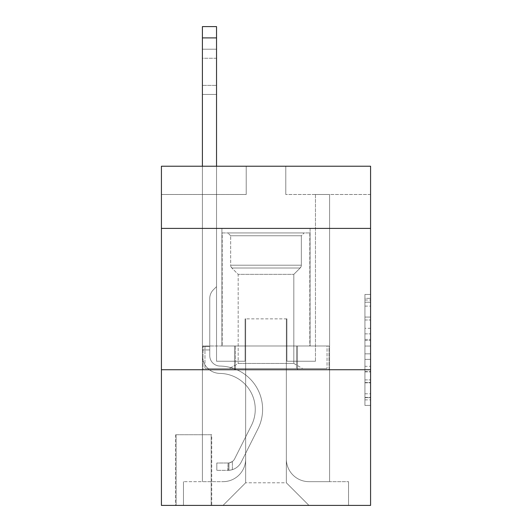 <?xml version="1.0" encoding="UTF-8"?>
<svg xmlns="http://www.w3.org/2000/svg" width="532" height="532" viewBox="0 0 532 532"><rect width="100%" height="100%" fill="white"/><g stroke="black" fill="none" stroke-linecap="round" stroke-linejoin="round"><path stroke-width="0.4" stroke-dasharray="2.66 2" d="M364.925 328.304L364.925 346.059L370.578 346.059L370.578 399.884L370.578 300.008L370.578 346.059L364.925 346.059L364.925 298.346L364.925 405.431L364.925 294.455L364.925 397.663L370.578 397.663L364.925 397.663L370.578 397.663L364.925 397.663L364.925 379.908L364.925 405.431L370.578 405.431L370.578 294.455L370.578 397.384L370.578 353.827L364.925 353.827L370.578 353.827L370.578 379.908L370.578 302.229L364.925 302.229L370.578 302.229L370.578 405.431L370.578 300.008L370.578 405.431L364.925 405.431L364.925 294.455L370.578 294.455L370.578 300.008L370.578 294.455L370.578 300.008L370.578 294.455L370.578 298.346L370.578 294.455L364.925 294.455L364.925 302.229L370.578 302.229L364.925 302.229L364.925 328.304L370.578 328.304M310.09 228.408L310.09 345.986L221.911 345.986L310.09 345.986L221.911 345.986L310.09 345.986L310.09 228.408L221.911 228.408L221.911 345.986L221.911 228.408L310.09 228.408M211.729 434.737L175.553 434.737L211.729 434.737L211.729 505.4L175.553 505.4L211.729 505.4M175.553 434.737L175.553 505.4M370.578 339.403L370.578 333.857L370.578 339.403L364.925 339.403L364.925 317.072L364.925 382.821L364.925 366.315L370.578 366.315L364.925 366.315L364.925 405.431L370.578 405.431L364.925 405.431L370.578 405.431L364.925 405.431L364.925 294.455L370.578 294.455L364.925 294.455L370.578 294.455L364.925 294.455L364.925 339.403L370.578 339.403M370.578 369.733L370.578 505.4L161.422 505.4L161.422 369.733L370.578 369.733L370.578 166.223L285.784 166.223L370.578 166.223L370.578 194.493L370.578 166.223L161.422 166.223L246.216 166.223L161.422 166.223L161.422 194.493L246.216 194.493L161.422 194.493L161.422 166.223L161.422 228.408L370.578 228.408L161.422 228.408L161.422 369.733L370.578 369.733L161.422 369.733M202.406 194.493L202.406 481.659L223.041 481.659A22.61 22.61 0 0 0 245.651 459.049L245.651 318.854L245.651 482.79L245.651 318.854L245.651 482.79L245.651 318.854L286.349 318.854L286.349 459.049A22.61 22.61 0 0 0 308.959 481.659L329.594 481.659L329.594 194.493L329.594 481.659L329.594 194.493L329.594 481.659L329.594 194.493L329.594 481.659L329.594 194.493L329.594 481.659L329.594 194.493L329.594 481.659L329.594 194.493L329.594 481.659L329.594 194.493L329.594 481.659L348.533 481.659L308.959 481.659L329.594 481.659L308.959 481.659L329.594 481.659L308.959 481.659L329.594 481.659L308.959 481.659L329.594 481.659L308.959 481.659L329.594 481.659L308.959 481.659L329.594 481.659L329.594 194.493L315.463 194.493L329.594 194.493L315.463 194.493L329.594 194.493L315.463 194.493L329.594 194.493L315.463 194.493L329.594 194.493L315.463 194.493L329.594 194.493L315.463 194.493L329.594 194.493L315.463 194.493L329.594 194.493L315.463 194.493L329.594 194.493L329.594 481.659L308.959 481.659A22.61 22.61 0 0 1 286.349 459.049A22.61 22.61 0 0 0 308.959 481.659A22.61 22.61 0 0 1 286.349 459.049A22.61 22.61 0 0 0 308.959 481.659A22.61 22.61 0 0 1 286.349 459.049A22.61 22.61 0 0 0 308.959 481.659A22.61 22.61 0 0 1 286.349 459.049A22.61 22.61 0 0 0 308.959 481.659A22.61 22.61 0 0 1 286.349 459.049A22.61 22.61 0 0 0 308.959 481.659A22.61 22.61 0 0 1 286.349 459.049A22.61 22.61 0 0 0 308.959 481.659A22.61 22.61 0 0 1 286.349 459.049L286.349 318.854L286.349 482.79L245.651 482.79L286.349 482.79L308.959 505.4L348.533 505.4L223.041 505.4L308.959 505.4L286.349 482.79L308.959 505.4L286.349 482.79L286.349 318.854L286.349 482.79L286.349 318.854L245.086 318.854L245.086 361.248L216.537 361.248L216.537 194.493L202.406 194.493L202.406 481.659L223.041 481.659A22.61 22.61 0 0 0 245.651 459.049L245.651 318.854L245.086 318.854L245.086 361.248L216.537 361.248L216.537 194.493L202.406 194.493L202.406 481.659L223.041 481.659L183.467 481.659L223.041 481.659L202.406 481.659L202.406 194.493L202.406 481.659L202.406 194.493L202.406 481.659L202.406 194.493L202.406 481.659L202.406 194.493L202.406 481.659L202.406 194.493L202.406 481.659L202.406 194.493L216.537 194.493L202.406 194.493L216.537 194.493L202.406 194.493L216.537 194.493L202.406 194.493L216.537 194.493L202.406 194.493L216.537 194.493L202.406 194.493L216.537 194.493L202.406 194.493L216.537 194.493L202.406 194.493L202.406 481.659L202.406 194.493M245.651 459.049L245.651 318.854L245.086 318.854L245.086 361.248L216.537 361.248L216.537 194.493L216.537 361.248L216.537 194.493L216.537 361.248L216.537 194.493L216.537 361.248L216.537 194.493L216.537 361.248L216.537 194.493L216.537 361.248L216.537 194.493L216.537 361.248L216.537 194.493L216.537 361.248L245.086 361.248L216.537 361.248L245.086 361.248L216.537 361.248L245.086 361.248L216.537 361.248L245.086 361.248L216.537 361.248L245.086 361.248L216.537 361.248L245.086 361.248L216.537 361.248L245.086 361.248L245.086 318.854L245.086 361.248L245.086 318.854L245.086 361.248L245.086 318.854L245.086 361.248L245.086 318.854L245.086 361.248L245.086 318.854L245.086 361.248L245.086 318.854L245.086 361.248L245.086 318.854L245.651 318.854L245.086 318.854L245.651 318.854L245.086 318.854L245.651 318.854L245.086 318.854L245.651 318.854L245.086 318.854L245.651 318.854L245.086 318.854L245.651 318.854L245.086 318.854L245.651 318.854L245.651 459.049A22.61 22.61 0 0 1 223.041 481.659A22.61 22.61 0 0 0 245.651 459.049A22.61 22.61 0 0 1 223.041 481.659A22.61 22.61 0 0 0 245.651 459.049A22.61 22.61 0 0 1 223.041 481.659A22.61 22.61 0 0 0 245.651 459.049A22.61 22.61 0 0 1 223.041 481.659A22.61 22.61 0 0 0 245.651 459.049A22.61 22.61 0 0 1 223.041 481.659A22.61 22.61 0 0 0 245.651 459.049A22.61 22.61 0 0 1 223.041 481.659A22.61 22.61 0 0 0 245.651 459.049M370.578 194.493L285.784 194.493L370.578 194.493M176.119 505.4L211.164 505.4L176.119 505.4L176.119 434.737L211.164 434.737L211.164 505.4L211.164 434.737L176.119 434.737L176.119 505.4M183.467 505.4L223.041 505.4L245.651 482.79L223.041 505.4L245.651 482.79L223.041 505.4L183.467 505.4L183.467 481.659L183.467 505.4M286.914 318.854L286.349 318.854L286.914 318.854L286.349 318.854L286.914 318.854L286.349 318.854L286.914 318.854L286.349 318.854L286.914 318.854L286.349 318.854L286.914 318.854L286.349 318.854L286.914 318.854L286.349 318.854L286.914 318.854L286.349 318.854L286.914 318.854L286.914 361.248L286.914 318.854M285.784 194.493L285.784 166.223L285.784 194.493M246.216 194.493L246.216 166.223L246.216 194.493M348.533 481.659L348.533 505.4L348.533 481.659M315.463 194.493L315.463 361.248L286.914 361.248L315.463 361.248L286.914 361.248L315.463 361.248L286.914 361.248L315.463 361.248L286.914 361.248L315.463 361.248L286.914 361.248L315.463 361.248L286.914 361.248L315.463 361.248L286.914 361.248L315.463 361.248L286.914 361.248L315.463 361.248L315.463 194.493M328.989 369.733L203.011 369.733L328.989 369.733L328.989 345.986L203.011 345.986L297.494 345.986L297.494 369.733L297.494 345.986L234.506 345.986L234.506 369.733L234.506 345.986L203.011 345.986L203.011 369.733L203.011 345.986L328.989 345.986L328.989 369.733M370.578 228.408L161.422 228.408M234.506 345.986L234.506 369.733L234.506 345.986M297.494 345.986L297.494 369.733L297.494 345.986M364.925 346.059L370.578 346.059L364.925 346.059M364.925 298.346L364.925 294.455L364.925 298.346L370.578 298.346L364.925 298.346M364.925 382.541L364.925 359.379L364.925 382.541L370.578 382.541L364.925 382.541M364.925 359.379L364.925 353.827L370.578 353.827L364.925 353.827L364.925 359.379L370.578 359.379L364.925 359.379M364.925 317.072L364.925 302.229L364.925 317.072L370.578 317.072L364.925 317.072M364.925 294.455L370.578 294.455L364.925 294.455L364.925 300.008L364.925 294.455L370.578 294.455M364.925 405.431L370.578 405.431L364.925 405.431L364.925 399.884L364.925 405.431M202.406 166.223L202.406 355.615A17.809 17.809 0 0 0 219.929 373.417A17.809 17.809 0 0 1 202.406 355.615A17.809 17.809 0 0 0 219.929 373.417A17.809 17.809 0 0 1 202.406 355.615A17.809 17.809 0 0 0 219.929 373.417A17.809 17.809 0 0 1 202.406 355.615A17.809 17.809 0 0 0 219.929 373.417A17.809 17.809 0 0 1 202.406 355.615A17.809 17.809 0 0 0 219.929 373.417A17.809 17.809 0 0 1 202.406 355.615A17.809 17.809 0 0 0 219.929 373.417A17.809 17.809 0 0 1 202.406 355.615A17.809 17.809 0 0 0 219.929 373.417A17.809 17.809 0 0 1 202.406 355.615A17.809 17.809 0 0 0 219.929 373.417A17.809 17.809 0 0 1 202.406 355.615A17.809 17.809 0 0 0 219.929 373.417A35.897 35.897 0 0 1 251.437 425.427A35.897 35.897 0 0 0 219.929 373.417A35.897 35.897 0 0 1 251.437 425.427A35.897 35.897 0 0 0 219.929 373.417A35.897 35.897 0 0 1 251.437 425.427A35.897 35.897 0 0 0 219.929 373.417A35.897 35.897 0 0 1 251.437 425.427A35.897 35.897 0 0 0 219.929 373.417A35.897 35.897 0 0 1 251.437 425.427A35.897 35.897 0 0 0 219.929 373.417A35.897 35.897 0 0 1 251.437 425.427A35.897 35.897 0 0 0 219.929 373.417A35.897 35.897 0 0 1 251.437 425.427A35.897 35.897 0 0 0 219.929 373.417A35.897 35.897 0 0 1 251.437 425.427A35.897 35.897 0 0 0 219.929 373.417A35.897 35.897 0 0 1 251.437 425.427L234.659 458.797L251.437 425.427A35.897 35.897 0 0 0 219.929 373.417A35.897 35.897 0 0 1 251.437 425.427L234.659 458.797L251.437 425.427A35.897 35.897 0 0 0 219.929 373.417A35.897 35.897 0 0 1 251.437 425.427L234.659 458.797L251.437 425.427A35.897 35.897 0 0 0 219.929 373.417A35.897 35.897 0 0 1 251.437 425.427L234.659 458.797L251.437 425.427A35.897 35.897 0 0 0 219.929 373.417A35.897 35.897 0 0 1 251.437 425.427L234.659 458.797A7.634 7.634 0 0 1 232.364 461.517C228.082 463.485 228.082 463.485 232.364 461.517C228.082 463.485 228.082 463.485 232.364 461.517A7.634 7.634 0 0 0 234.659 458.797L251.437 425.427A35.897 35.897 0 0 0 219.929 373.417A35.897 35.897 0 0 1 251.437 425.427L234.659 458.797A7.634 7.634 0 0 1 228.128 463A7.634 7.634 0 0 0 234.659 458.797A7.634 7.634 0 0 1 232.364 461.517C228.082 463.485 228.082 463.485 232.364 461.517C228.082 463.485 228.082 463.485 232.364 461.517A7.634 7.634 0 0 0 234.659 458.797L251.437 425.427L234.659 458.797A7.634 7.634 0 0 1 228.128 463A7.634 7.634 0 0 0 234.659 458.797A7.634 7.634 0 0 1 232.364 461.517C228.082 463.485 228.082 463.485 232.364 461.517C228.082 463.485 228.082 463.485 232.364 461.517A7.634 7.634 0 0 0 234.659 458.797L251.437 425.427L234.659 458.797A7.634 7.634 0 0 1 228.128 463A7.634 7.634 0 0 0 234.659 458.797A7.634 7.634 0 0 1 232.364 461.517C228.082 463.485 228.082 463.485 232.364 461.517C228.082 463.485 228.082 463.485 232.364 461.517A7.634 7.634 0 0 0 234.659 458.797L251.437 425.427L234.659 458.797A7.634 7.634 0 0 1 228.128 463A7.634 7.634 0 0 0 234.659 458.797A7.634 7.634 0 0 1 232.364 461.517C228.082 463.485 228.082 463.485 232.364 461.517C228.082 463.485 228.082 463.485 232.364 461.517A7.634 7.634 0 0 0 234.659 458.797L251.437 425.427L234.659 458.797A7.634 7.634 0 0 1 228.128 463A7.634 7.634 0 0 0 234.659 458.797A7.634 7.634 0 0 1 232.364 461.517C228.082 463.485 228.082 463.485 232.364 461.517C228.082 463.485 228.082 463.485 232.364 461.517A7.634 7.634 0 0 0 234.659 458.797L251.437 425.427L234.659 458.797A7.634 7.634 0 0 1 228.128 463A7.634 7.634 0 0 0 234.659 458.797A7.634 7.634 0 0 1 232.364 461.517C228.082 463.485 228.082 463.485 232.364 461.517C228.082 463.485 228.082 463.485 232.364 461.517A7.634 7.634 0 0 0 234.659 458.797L251.437 425.427L234.659 458.797A7.634 7.634 0 0 1 228.128 463A7.634 7.634 0 0 0 234.659 458.797A7.634 7.634 0 0 1 232.364 461.517A7.634 7.634 0 0 0 234.659 458.797L251.437 425.427L234.659 458.797A7.634 7.634 0 0 1 228.128 463L216.817 463.006L216.817 470.354L216.817 463.006L228.128 463L227.842 470.354L216.817 470.354L228.128 470.348L228.128 463L216.817 463.006L216.817 470.354L216.817 463.006L228.128 463L227.842 470.354L216.817 470.354L228.128 470.348L228.128 463L216.817 463.006L216.817 470.354L216.817 463.006L228.128 463L227.842 470.354L216.817 470.354L228.128 470.348L228.128 463L216.817 463.006L216.817 470.354L216.817 463.006L228.128 463L227.842 470.354L216.817 470.354L228.128 470.348L228.128 463L216.817 463.006L216.817 470.354L216.817 463.006L228.128 463L227.842 470.354L216.817 470.354L228.128 470.348L228.128 463L216.817 463.006L216.817 470.354L216.817 463.006L228.128 463L227.842 470.354L216.817 470.354L228.128 470.348L228.128 463L216.817 463.006L216.817 470.354L216.817 463.006L228.128 463L227.842 470.354L216.817 470.354L228.128 470.348L228.128 463L216.817 463.006L228.128 463L228.128 470.348L228.128 463A7.634 7.634 0 0 0 234.659 458.797L251.437 425.427A35.897 35.897 0 0 0 219.929 373.417A17.809 17.809 0 0 1 202.406 355.615L202.406 26.6L202.406 355.615A17.809 17.809 0 0 0 219.929 373.417A17.809 17.809 0 0 1 202.406 355.615L202.406 37.905L202.406 355.615A17.809 17.809 0 0 0 219.929 373.417A17.809 17.809 0 0 1 202.406 355.615L202.406 37.905L202.406 355.615A17.809 17.809 0 0 0 219.929 373.417A17.809 17.809 0 0 1 202.406 355.615L202.406 37.905L202.406 355.615A17.809 17.809 0 0 0 219.929 373.417A35.897 35.897 0 0 1 251.437 425.427A35.897 35.897 0 0 0 219.929 373.417A17.809 17.809 0 0 1 202.406 355.615L202.406 37.905L202.406 355.615A17.809 17.809 0 0 0 219.929 373.417A17.809 17.809 0 0 1 202.406 355.615L202.406 37.905L202.406 355.615A17.809 17.809 0 0 0 219.929 373.417A17.809 17.809 0 0 1 202.406 355.615L202.406 37.905L202.406 355.615A17.809 17.809 0 0 0 219.929 373.417A35.897 35.897 0 0 1 251.437 425.427A35.897 35.897 0 0 0 219.929 373.417A17.809 17.809 0 0 1 202.406 355.615L202.406 26.6L216.537 26.6L216.537 286.635L213.352 289.82A12.283 12.283 0 0 0 209.754 298.505A12.283 12.283 0 0 1 213.352 289.82L216.537 286.635L216.537 26.6L202.406 26.6L216.537 26.6L216.537 286.635L213.352 289.82A12.283 12.283 0 0 0 209.754 298.505A12.283 12.283 0 0 1 213.352 289.82L216.537 286.635L216.537 26.6L202.406 26.6L216.537 26.6L216.537 286.635L213.352 289.82A12.283 12.283 0 0 0 209.754 298.505A12.283 12.283 0 0 1 213.352 289.82L216.537 286.635L216.537 26.6L202.406 26.6L216.537 26.6L216.537 286.635L213.352 289.82A12.283 12.283 0 0 0 209.754 298.505A12.283 12.283 0 0 1 213.352 289.82L216.537 286.635L216.537 26.6L202.406 26.6L216.537 26.6L216.537 286.635L213.352 289.82A12.283 12.283 0 0 0 209.754 298.505A12.283 12.283 0 0 1 213.352 289.82L216.537 286.635L216.537 26.6L202.406 26.6L216.537 26.6L216.537 286.635L213.352 289.82A12.283 12.283 0 0 0 209.754 298.505A12.283 12.283 0 0 1 213.352 289.82L216.537 286.635L216.537 26.6L202.406 26.6L216.537 26.6L216.537 286.635L213.352 289.82A12.283 12.283 0 0 0 209.754 298.505A12.283 12.283 0 0 1 213.352 289.82L216.537 286.635L216.537 26.6L202.406 26.6L216.537 26.6L216.537 286.635L213.352 289.82A12.283 12.283 0 0 0 209.754 298.505A12.283 12.283 0 0 1 213.352 289.82L216.537 286.635L216.537 166.223M209.754 346.551L202.406 346.551L209.754 346.551L209.754 355.615L209.754 298.505L209.754 355.615L209.754 346.551L202.406 346.551L209.754 346.551L209.754 355.615A10.46 10.46 0 0 0 220.048 366.069A10.46 10.46 0 0 1 209.754 355.615L209.754 298.505L209.754 355.615A10.46 10.46 0 0 0 220.048 366.069A10.46 10.46 0 0 1 209.754 355.615L209.754 298.505L209.754 355.615L209.754 346.551L202.406 346.551L209.754 346.551L209.754 355.615A10.46 10.46 0 0 0 220.048 366.069A10.46 10.46 0 0 1 209.754 355.615L209.754 298.505L209.754 355.615A10.46 10.46 0 0 0 220.048 366.069A43.245 43.245 0 0 1 258 428.732A43.245 43.245 0 0 0 220.048 366.069A10.46 10.46 0 0 1 209.754 355.615L209.754 298.505L209.754 355.615L209.754 346.551L202.406 346.551L209.754 346.551L209.754 355.615A10.46 10.46 0 0 0 220.048 366.069A10.46 10.46 0 0 1 209.754 355.615L209.754 298.505L209.754 355.615A10.46 10.46 0 0 0 220.048 366.069A10.46 10.46 0 0 1 209.754 355.615L209.754 346.551M228.128 470.348A14.982 14.982 0 0 0 241.229 462.102L258 428.732A43.245 43.245 0 0 0 220.048 366.069A43.245 43.245 0 0 1 258 428.732A43.245 43.245 0 0 0 220.048 366.069A10.46 10.46 0 0 1 209.754 355.615A10.46 10.46 0 0 0 220.048 366.069A10.46 10.46 0 0 1 209.754 355.615L209.754 298.505L209.754 355.615A10.46 10.46 0 0 0 220.048 366.069A10.46 10.46 0 0 1 209.754 355.615A10.46 10.46 0 0 0 220.048 366.069A43.245 43.245 0 0 1 258 428.732L241.229 462.102L258 428.732A43.245 43.245 0 0 0 220.048 366.069A10.46 10.46 0 0 1 209.754 355.615A10.46 10.46 0 0 0 220.048 366.069A43.245 43.245 0 0 1 258 428.732A43.245 43.245 0 0 0 220.048 366.069A10.46 10.46 0 0 1 209.754 355.615A10.46 10.46 0 0 0 220.048 366.069A10.46 10.46 0 0 1 209.754 355.615A10.46 10.46 0 0 0 220.048 366.069A43.245 43.245 0 0 1 258 428.732A43.245 43.245 0 0 0 220.048 366.069A10.46 10.46 0 0 1 209.754 355.615A10.46 10.46 0 0 0 220.048 366.069A43.245 43.245 0 0 1 258 428.732L241.229 462.102L258 428.732A43.245 43.245 0 0 0 220.048 366.069A10.46 10.46 0 0 1 209.754 355.615A10.46 10.46 0 0 0 220.048 366.069A10.46 10.46 0 0 1 209.754 355.615A10.46 10.46 0 0 0 220.048 366.069A43.245 43.245 0 0 1 258 428.732A43.245 43.245 0 0 0 220.048 366.069A10.46 10.46 0 0 1 209.754 355.615A10.46 10.46 0 0 0 220.048 366.069A43.245 43.245 0 0 1 258 428.732A43.245 43.245 0 0 0 220.048 366.069A43.245 43.245 0 0 1 258 428.732L241.229 462.102A14.982 14.982 0 0 1 232.364 469.656A14.982 14.982 0 0 0 241.229 462.102L258 428.732A43.245 43.245 0 0 0 220.048 366.069A43.245 43.245 0 0 1 258 428.732L241.229 462.102L258 428.732A43.245 43.245 0 0 0 220.048 366.069A43.245 43.245 0 0 1 258 428.732A43.245 43.245 0 0 0 220.048 366.069A43.245 43.245 0 0 1 258 428.732L241.229 462.102L258 428.732A43.245 43.245 0 0 0 220.048 366.069A43.245 43.245 0 0 1 258 428.732L241.229 462.102A14.982 14.982 0 0 1 232.364 469.656C228.009 470.581 228.009 470.581 232.364 469.656C228.009 470.581 228.009 470.581 232.364 469.656A14.982 14.982 0 0 0 241.229 462.102L258 428.732A43.245 43.245 0 0 0 220.048 366.069A43.245 43.245 0 0 1 258 428.732A43.245 43.245 0 0 0 220.048 366.069A43.245 43.245 0 0 1 258 428.732L241.229 462.102L258 428.732A43.245 43.245 0 0 0 220.048 366.069A43.245 43.245 0 0 1 258 428.732L241.229 462.102A14.982 14.982 0 0 1 232.364 469.656C228.009 470.581 228.009 470.581 232.364 469.656C228.009 470.581 228.009 470.581 232.364 469.656A14.982 14.982 0 0 0 241.229 462.102L258 428.732L241.229 462.102A14.982 14.982 0 0 1 232.364 469.656C228.009 470.581 228.009 470.581 232.364 469.656C228.009 470.581 228.009 470.581 232.364 469.656A14.982 14.982 0 0 0 241.229 462.102L258 428.732L241.229 462.102A14.982 14.982 0 0 1 232.364 469.656C228.009 470.581 228.009 470.581 232.364 469.656C228.009 470.581 228.009 470.581 232.364 469.656A14.982 14.982 0 0 0 241.229 462.102L258 428.732L241.229 462.102A14.982 14.982 0 0 1 232.364 469.656C228.009 470.581 228.009 470.581 232.364 469.656C228.009 470.581 228.009 470.581 232.364 469.656A14.982 14.982 0 0 0 241.229 462.102L258 428.732L241.229 462.102A14.982 14.982 0 0 1 232.364 469.656C228.009 470.581 228.009 470.581 232.364 469.656C228.009 470.581 228.009 470.581 232.364 469.656A14.982 14.982 0 0 0 241.229 462.102L258 428.732L241.229 462.102A14.982 14.982 0 0 1 232.364 469.656C228.009 470.581 228.009 470.581 232.364 469.656C228.009 470.581 228.009 470.581 232.364 469.656A14.982 14.982 0 0 0 241.229 462.102A14.982 14.982 0 0 1 228.128 470.348A14.982 14.982 0 0 0 241.229 462.102A14.982 14.982 0 0 1 228.128 470.348A14.982 14.982 0 0 0 241.229 462.102A14.982 14.982 0 0 1 228.128 470.348A14.982 14.982 0 0 0 241.229 462.102A14.982 14.982 0 0 1 228.128 470.348A14.982 14.982 0 0 0 241.229 462.102A14.982 14.982 0 0 1 228.128 470.348A14.982 14.982 0 0 0 241.229 462.102A14.982 14.982 0 0 1 228.128 470.348A14.982 14.982 0 0 0 241.229 462.102A14.982 14.982 0 0 1 228.128 470.348A14.982 14.982 0 0 0 241.229 462.102A14.982 14.982 0 0 1 228.128 470.348L216.817 470.354L228.128 470.348M202.406 58.254L202.406 94.437L202.406 49.21L202.406 94.437L202.406 49.21L202.406 94.437L202.406 49.21L202.406 94.437L202.406 49.21L202.406 94.437L202.406 49.21L202.406 94.437L202.406 49.21L202.406 94.437L202.406 49.21L202.406 94.437L202.406 58.254L216.537 58.254L216.537 85.393L216.537 49.21L216.537 94.437L216.537 49.21L216.537 94.437L216.537 49.21L216.537 94.437L216.537 49.21L216.537 94.437L216.537 49.21L216.537 94.437L216.537 49.21L216.537 94.437L216.537 49.21L216.537 94.437L216.537 49.21L216.537 58.254L202.406 58.254M230.669 235.756L227.842 232.93L304.158 232.93L227.842 232.93L304.158 232.93L227.842 232.93L230.669 235.756L301.331 235.756L304.158 232.93L301.331 235.756L230.669 235.756L301.331 235.756L230.669 235.756L230.669 265.209L301.331 265.209L301.331 235.756L301.331 265.209L230.669 265.209L301.331 265.209L230.669 265.209L230.669 235.756M293.817 363.449L302.741 368.603L229.259 368.603L302.741 368.603L229.259 368.603L302.741 368.603L293.817 363.449L238.183 363.449L229.259 368.603L238.183 363.449L293.817 363.449L238.183 363.449L293.817 363.449L293.817 274.359L300.174 268.008A3.957 3.957 0 0 0 301.331 265.209L300.174 268.008L231.826 268.008A3.957 3.957 0 0 1 230.669 265.209L231.826 268.008L300.174 268.008L231.826 268.008L300.174 268.008L293.817 274.359L238.183 274.359L238.183 363.449L238.183 274.359L293.817 274.359L238.183 274.359L231.826 268.008L238.183 274.359L293.817 274.359L293.817 363.449M222.19 232.93L309.81 232.93L309.81 345.986L222.19 345.986L309.81 345.986L222.19 345.986L309.81 345.986L309.81 232.93L222.19 232.93L222.19 345.986L222.19 232.93L309.81 232.93L222.19 232.93M296.517 345.986L204.966 345.986L296.517 345.986L296.517 368.603L327.034 368.603L204.966 368.603L327.034 368.603L235.483 368.603L296.517 368.603L296.517 345.986L327.034 345.986L327.034 368.603L327.034 345.986L235.483 345.986L235.483 368.603L204.966 368.603L235.483 368.603L235.483 345.986L296.517 345.986L296.517 368.603L296.517 345.986M204.966 345.986L204.966 368.603L204.966 345.986L235.483 345.986L204.966 345.986M235.483 345.986L235.483 368.603L235.483 345.986M232.364 469.656C228.009 470.581 228.009 470.581 232.364 469.656C228.009 470.581 228.009 470.581 232.364 469.656L232.364 461.517C228.082 463.485 228.082 463.485 232.364 461.517C228.082 463.485 228.082 463.485 232.364 461.517L232.364 469.656M216.537 85.393L216.537 94.437L216.537 85.393L202.406 85.393L216.537 85.393M216.817 470.354L216.817 463.006L216.817 470.354M364.925 379.908L370.578 379.908L364.925 379.908M364.925 371.582L370.578 371.582M364.925 319.985L370.578 319.985L364.925 319.985M364.925 300.008L370.578 300.008M364.925 399.884L370.578 399.884M364.925 393.78L370.578 393.78M364.925 306.113L370.578 306.113M364.925 340.513L370.578 340.513L364.925 340.513M364.925 371.861L370.578 371.861L364.925 371.861M364.925 382.821L370.578 382.821L364.925 382.821M364.925 333.857L370.578 333.857L364.925 333.857M209.754 349.943L202.406 349.943L209.754 349.943M216.537 37.905L202.406 37.905M364.925 397.384L370.578 397.384M364.925 397.663L370.578 397.663M364.925 302.229L370.578 302.229M202.406 49.21L216.537 49.21L202.406 49.21M202.406 94.437L216.537 94.437L202.406 94.437M228.973 462.92L228.973 470.308L228.973 462.92"/><path stroke-width="0.8" d="M370.578 228.408L370.578 166.223L161.422 166.223L161.422 228.408L370.578 228.408L370.578 505.4L161.422 505.4L161.422 228.408M370.578 369.733L161.422 369.733M216.537 166.223L216.537 37.905L202.406 37.905L202.406 26.6L216.537 26.6L216.537 37.905M202.406 166.223L202.406 37.905"/></g></svg>
